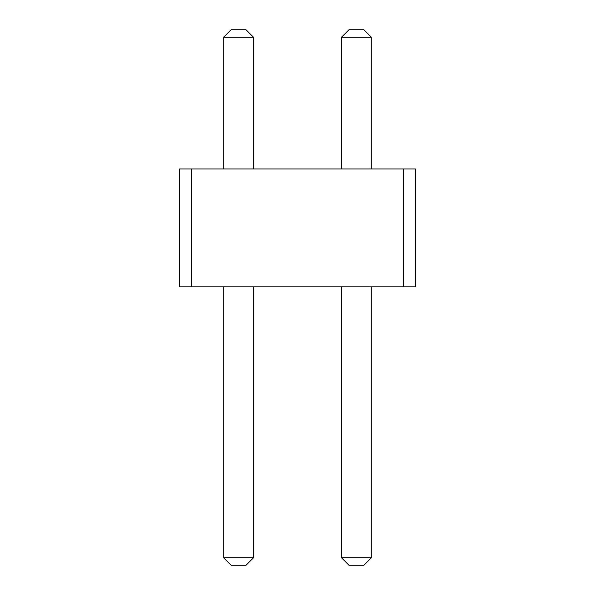 <?xml version="1.0" encoding="UTF-8"?>
<svg xmlns="http://www.w3.org/2000/svg" width="595" height="595" viewBox="0 0 595 595"><rect width="100%" height="100%" fill="white"/><g stroke="black" fill="none" stroke-linecap="round" stroke-linejoin="round"><path stroke-width="0.89" d="M191.419 168.965L191.419 286.827L179.638 286.827L179.638 168.965L403.581 168.965L403.581 286.827L191.419 286.827M403.581 286.827L415.362 286.827L415.362 168.965L403.581 168.965M223.72 168.965L223.72 37.173L253.418 37.173L253.418 168.965M341.582 168.965L341.582 37.173L371.28 37.173L371.28 168.965M253.418 286.827L253.418 557.827L245.995 565.25L231.143 565.25L223.72 557.827L253.418 557.827M223.72 286.827L223.72 557.827M371.28 286.827L371.28 557.827L363.857 565.25L349.005 565.25L341.582 557.827L371.28 557.827M341.582 286.827L341.582 557.827M253.418 37.173L245.995 29.75L231.143 29.75L223.72 37.173M371.28 37.173L363.857 29.75L349.005 29.75L341.582 37.173"/></g></svg>
